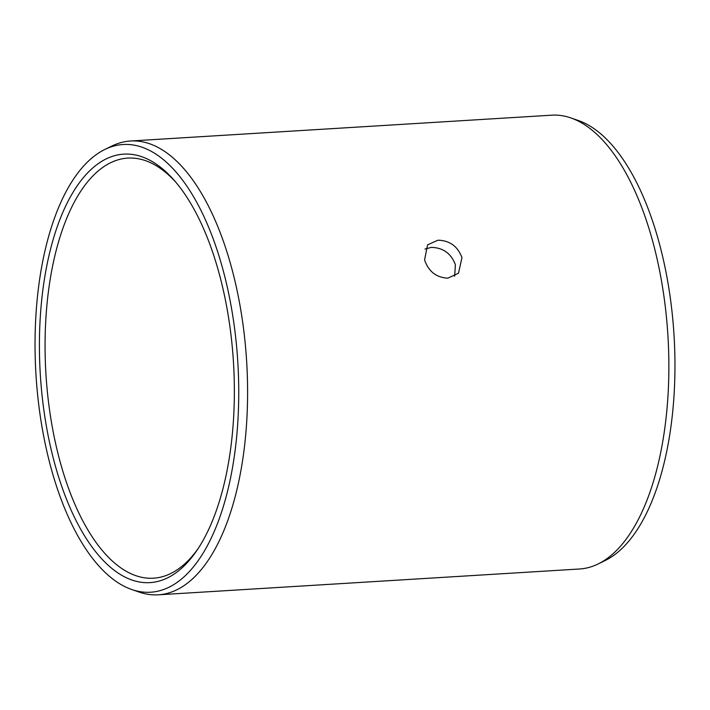 <?xml version="1.0" encoding="UTF-8"?>
<svg xmlns="http://www.w3.org/2000/svg" width="710" height="710" viewBox="0 0 710 710"><rect width="100%" height="100%" fill="white"/><g stroke="black" fill="none" stroke-linecap="round" stroke-linejoin="round"><path stroke-width="1.06" d="M454.631 276.234L455.412 264.777C451.169 253.479 443.155 247.683 431.361 247.391L424.97 249.041M198.294 548.342A210.435 94.883 -93.5 0 1 153.502 578.188A210.435 94.883 -93.5 0 1 58.912 457.222A210.435 94.883 86.5 0 1 127.747 158.099A210.435 94.883 86.5 0 1 175.849 182.248M461.97 257.623L458.509 273.208L447.841 278.16C436.313 277.575 428.556 271.495 424.58 259.913L427.58 244.835L437.955 240.202C449.732 240.512 457.737 246.317 461.97 257.623M139.231 592.104A227.333 102.497 -93.5 0 0 158.277 594.82A227.333 102.497 -93.5 0 0 232.64 271.681A227.333 102.497 86.5 0 0 130.454 141.006A227.333 102.497 86.5 0 0 111.887 146.029L104.84 149.473A224.28 101.122 86.5 0 1 223.978 273.439A224.28 101.122 -93.5 0 1 224.378 503.026A224.28 101.122 -93.5 0 1 131.82 589.548L139.231 592.104M158.277 594.82L579.546 568.994A227.333 102.497 -93.5 0 0 598.113 563.971A227.333 102.497 -93.5 0 0 653.91 245.855A227.333 102.497 86.5 0 0 570.769 117.895A227.333 102.497 86.5 0 0 551.723 115.18L130.454 141.006M53.543 459.228A214.633 96.773 -93.5 0 0 197.016 550.268A214.633 96.773 -93.5 0 0 220.233 277.512A214.633 96.773 86.5 0 0 174.349 180.491A214.633 96.773 86.5 0 0 62.959 212.05A214.633 96.773 86.5 0 0 53.543 459.228M104.84 149.473A224.28 101.122 86.5 0 0 49.798 463.31A224.28 101.122 -93.5 0 0 131.82 589.548M570.769 117.895L578.18 120.451A224.28 101.122 86.5 0 1 660.202 246.689A224.28 101.122 -93.5 0 1 605.16 560.527L598.113 563.971"/></g></svg>
